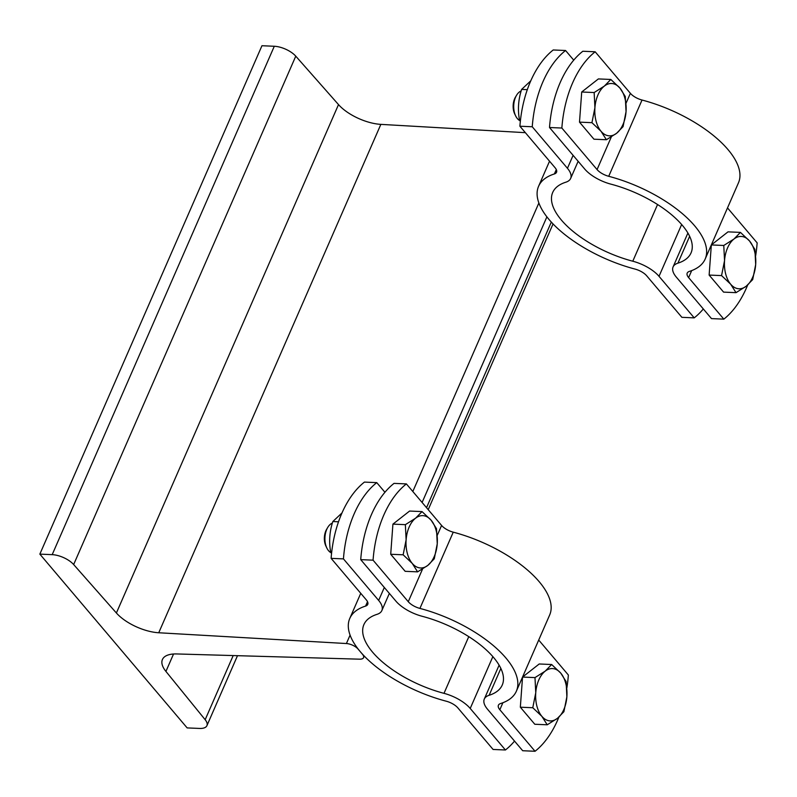 <?xml version="1.0" encoding="UTF-8"?>
<svg xmlns="http://www.w3.org/2000/svg" width="797" height="797" viewBox="0 0 797 797"><rect width="100%" height="100%" fill="white"/><g stroke="black" fill="none" stroke-linecap="round" stroke-linejoin="round"><path stroke-width="1.2" d="M525.362 132.671L380.856 124.372A33.892 14.754 23.6 0 1 338.506 104.596L295.767 56.169A16.946 7.372 -156.4 0 0 274.298 46.266L261.954 45.728L39.85 554.124L187.156 727.91L199.499 728.438A16.946 7.372 -156.4 0 0 206.921 725.668A16.946 7.372 -156.4 0 0 205.168 719.711L165.925 671.423A33.892 14.754 23.6 0 1 162.419 659.517A33.892 14.754 23.6 0 1 176.705 653.948L359.656 659.179A9.245 4.025 -156.4 0 0 363.552 657.655A9.245 4.025 -156.4 0 0 362.486 654.277L358.062 649.057A9.245 4.025 -156.4 0 0 346.406 643.538L158.742 632.758A33.892 14.754 23.6 0 1 116.392 612.993L73.653 564.555A16.946 7.372 -156.4 0 0 52.194 554.652L39.85 554.124M343.447 558.886L378.655 600.43A27.726 12.065 23.6 0 1 381.853 610.572A27.726 12.065 23.6 0 1 377.031 614.338A75.486 32.856 -156.4 0 0 363.9 624.589A75.486 32.856 -156.4 0 0 443.999 693.34A27.726 12.065 23.6 0 1 470.22 708.453L505.428 749.987L493.094 749.459L457.886 707.925A12.324 5.36 -156.4 0 0 446.23 701.201A90.888 39.561 23.6 0 1 360.274 651.667A90.888 39.561 23.6 0 1 349.783 618.422A90.888 39.561 23.6 0 1 365.594 606.079A12.324 5.36 -156.4 0 0 367.736 604.405A12.324 5.36 -156.4 0 0 366.321 599.892L331.114 558.358A92.432 55.252 -87.5 0 1 364.428 482.095L376.762 482.633A92.432 55.252 92.5 0 0 343.447 558.886L331.114 558.358M384.941 492.277L376.762 482.633M505.428 749.987A92.432 55.252 92.5 0 0 514.533 741.09M341.973 512.959L332.827 521.537C329.569 531.469 328.832 541.512 330.616 551.673L331.532 553.576M330.616 551.673L331.741 551.723M332.827 521.537L338.506 521.786M331.153 552.809A15.402 9.205 -87.5 0 1 326.83 547.987A15.402 9.205 -87.5 0 1 327.716 527.475A15.402 9.205 -87.5 0 1 332.369 523.061M327.716 527.475L326.631 529.318A12.573 7.512 92.5 0 0 325.903 546.055L326.83 547.987M373.066 560.171L408.273 601.705A12.324 5.36 -156.4 0 0 419.919 608.42A90.888 39.561 23.6 0 1 516.366 691.198A90.888 39.561 23.6 0 1 500.556 703.552A12.324 5.36 -156.4 0 0 498.414 705.225A12.324 5.36 -156.4 0 0 499.839 709.728L535.046 751.272L522.702 750.734L487.495 709.2A27.726 12.065 23.6 0 1 484.297 699.059A27.726 12.065 23.6 0 1 489.119 695.293A75.486 32.856 -156.4 0 0 502.249 685.031A75.486 32.856 -156.4 0 0 422.151 616.28A27.726 12.065 23.6 0 1 395.93 601.167L360.722 559.633A92.432 55.252 -87.5 0 1 394.037 483.38L406.38 483.909A92.432 55.252 92.5 0 0 373.066 560.171L360.722 559.633M516.366 691.198L549.681 614.945A90.888 39.561 -156.4 0 0 453.244 532.167A12.324 5.36 23.6 0 1 441.588 525.442L406.38 483.909M391.745 540.067A23.721 14.177 -87.5 0 1 391.855 538.573M390.709 554.264L403.143 554.802L406.121 539.818A26.191 15.651 92.5 0 0 412.248 563.409A26.191 15.651 92.5 0 0 427.81 565.402A26.191 15.651 92.5 0 0 437.254 543.793A26.191 15.651 92.5 0 0 431.127 520.202L436.487 528.65L437.254 543.793L434.275 558.787L427.81 565.402L417.608 571.857L405.165 571.319L390.709 554.264L392.921 524.127L409.588 511.056L422.031 511.594L431.127 520.202A26.191 15.651 92.5 0 0 415.566 518.209A26.191 15.651 92.5 0 0 406.121 539.818L405.354 524.665L415.566 518.209L422.031 511.594M392.921 524.127L405.354 524.665M417.608 571.857L412.248 563.409L403.143 554.802M566.856 687.911A92.432 55.252 92.5 0 0 568.361 675.009L538.712 640.041M535.046 751.272A92.432 55.252 92.5 0 0 558.866 717.161M521.377 693.001A23.721 14.177 -87.5 0 1 521.487 691.507M547.23 724.792L541.88 716.344A26.191 15.651 92.5 0 0 557.442 718.336L547.23 724.792L534.797 724.254L520.331 707.198L522.543 677.061L539.22 663.981L551.654 664.519L560.759 673.126A26.191 15.651 92.5 0 0 545.198 671.144A26.191 15.651 92.5 0 0 535.753 692.752A26.191 15.651 92.5 0 0 541.88 716.344L532.775 707.736L535.753 692.752L534.986 677.599L545.198 671.144L551.654 664.519M520.331 707.198L532.775 707.736M522.543 677.061L534.986 677.599M560.759 673.126L566.109 681.574L566.876 696.727A26.191 15.651 92.5 0 0 560.759 673.126M566.876 696.727L563.897 711.711L557.442 718.336A26.191 15.651 92.5 0 0 566.876 696.727M532.247 126.763L567.444 168.297A27.726 12.065 23.6 0 1 570.652 178.438A27.726 12.065 23.6 0 1 565.83 182.204A75.486 32.856 -156.4 0 0 552.7 192.466A75.486 32.856 -156.4 0 0 632.788 261.217A27.726 12.065 23.6 0 1 659.019 276.32L694.217 317.864L681.883 317.326L646.676 275.792A12.324 5.36 -156.4 0 0 635.02 269.077A90.888 39.561 23.6 0 1 549.073 219.544A90.888 39.561 23.6 0 1 538.583 186.299A90.888 39.561 23.6 0 1 554.383 173.945A12.324 5.36 -156.4 0 0 556.535 172.272A12.324 5.36 -156.4 0 0 555.111 167.768L519.903 126.225A92.432 55.252 -87.5 0 1 553.218 49.972L565.561 50.5A92.432 55.252 92.5 0 0 532.247 126.763L519.903 126.225M573.73 60.144L565.561 50.5M694.217 317.864A92.432 55.252 92.5 0 0 703.323 308.967M530.762 80.836L521.617 89.403C518.359 99.346 517.622 109.388 519.415 119.54L520.331 121.443M519.415 119.54L520.531 119.59M521.617 89.403L527.305 89.653M519.943 120.676A15.402 9.205 -87.5 0 1 515.629 115.854A15.402 9.205 -87.5 0 1 515.559 97.204A15.402 9.205 -87.5 0 1 516.516 95.341A15.402 9.205 -87.5 0 1 521.168 90.938M516.516 95.341L515.42 97.184A12.573 7.512 92.5 0 0 514.643 98.708A12.573 7.512 92.5 0 0 514.703 113.921L515.629 115.854M561.855 128.038L597.063 169.572A12.324 5.36 -156.4 0 0 608.719 176.296A90.888 39.561 23.6 0 1 705.156 259.075A90.888 39.561 23.6 0 1 689.345 271.418A12.324 5.36 -156.4 0 0 687.203 273.092A12.324 5.36 -156.4 0 0 688.628 277.605L723.835 319.139L711.492 318.601L676.284 277.067A27.726 12.065 23.6 0 1 673.086 266.925A27.726 12.065 23.6 0 1 677.908 263.159A75.486 32.856 -156.4 0 0 691.039 252.908A75.486 32.856 -156.4 0 0 610.94 184.157A27.726 12.065 23.6 0 1 584.719 169.044L549.512 127.51A92.432 55.252 -87.5 0 1 582.836 51.247L595.17 51.785A92.432 55.252 92.5 0 0 561.855 128.038L549.512 127.51M705.156 259.075L738.47 182.812A90.888 39.561 -156.4 0 0 642.033 100.033A12.324 5.36 23.6 0 1 630.377 93.319L595.17 51.785M580.545 107.934A23.721 14.177 -87.5 0 1 580.654 106.449M606.397 139.734L601.038 131.286A26.191 15.651 92.5 0 0 616.609 133.268L606.397 139.734L593.954 139.196L579.499 122.14L581.71 92.004L598.378 78.923L610.821 79.461L619.927 88.069A26.191 15.651 92.5 0 0 604.355 86.076A26.191 15.651 92.5 0 0 594.921 107.685A26.191 15.651 92.5 0 0 601.038 131.286L591.942 122.678L594.921 107.685L594.154 92.542L604.355 86.076L610.821 79.461M579.499 122.14L591.942 122.678M581.71 92.004L594.154 92.542M619.927 88.069L625.276 96.517L626.043 111.67A26.191 15.651 92.5 0 0 619.927 88.069M626.043 111.67L623.065 126.653L616.609 133.268A26.191 15.651 92.5 0 0 626.043 111.67M755.646 255.787A92.432 55.252 92.5 0 0 757.15 242.876L727.512 207.907M723.835 319.139A92.432 55.252 92.5 0 0 747.656 285.037M710.167 260.868A23.721 14.177 -87.5 0 1 710.276 259.384M736.029 292.658L730.67 284.21A26.191 15.651 92.5 0 0 746.231 286.203L736.029 292.658L723.586 292.12L709.131 275.065L711.342 244.938L728.01 231.857L740.443 232.395L749.549 241.003A26.191 15.651 92.5 0 0 733.987 239.01A26.191 15.651 92.5 0 0 724.543 260.619A26.191 15.651 92.5 0 0 730.67 284.21L721.564 275.603L724.543 260.619L723.776 245.466L733.987 239.01L740.443 232.395M709.131 275.065L721.564 275.603M711.342 244.938L723.776 245.466M749.549 241.003L754.908 249.451L755.676 264.594A26.191 15.651 92.5 0 0 749.549 241.003M755.676 264.594L752.697 279.588L746.231 286.203A26.191 15.651 92.5 0 0 755.676 264.594M158.742 632.758L380.856 124.372M346.406 643.538L350.082 635.109M412.816 491.51L538.872 202.986M116.392 612.993L338.506 104.596M73.653 564.555L295.767 56.169M52.194 554.652L274.298 46.266M205.168 719.711L233.192 655.562M165.925 671.423L173.547 653.998M426.534 507.689L551.305 222.084M422.111 502.469L546.891 216.854M367.507 601.695L365.594 606.079M384.313 587.469L378.655 600.43M470.22 708.453L492.855 656.638M468.766 636.654L443.999 693.34M441.588 525.442L437.254 535.355M422.549 569.028L408.273 601.705M499.839 709.728L502.887 702.735M419.919 608.42L453.244 532.167M489.119 695.293L500.855 668.434M556.306 169.562L554.383 173.945M573.113 155.345L567.444 168.297M659.019 276.32L681.654 224.505M657.555 204.52L632.788 261.217M630.377 93.319L626.053 103.221M611.339 136.895L597.063 169.572M688.628 277.605L691.686 270.601M608.719 176.296L642.033 100.033M677.908 263.159L689.644 236.301M206.921 725.668L237.496 655.682M363.552 657.655L364.249 656.061M428.208 509.672L553.048 223.927M349.783 618.422L360.752 593.327M389.354 593.416L381.853 610.572M484.297 699.059L499.111 665.156M538.583 186.299L549.541 161.193M578.144 161.283L570.652 178.438M673.086 266.925L687.901 233.023"/></g></svg>
